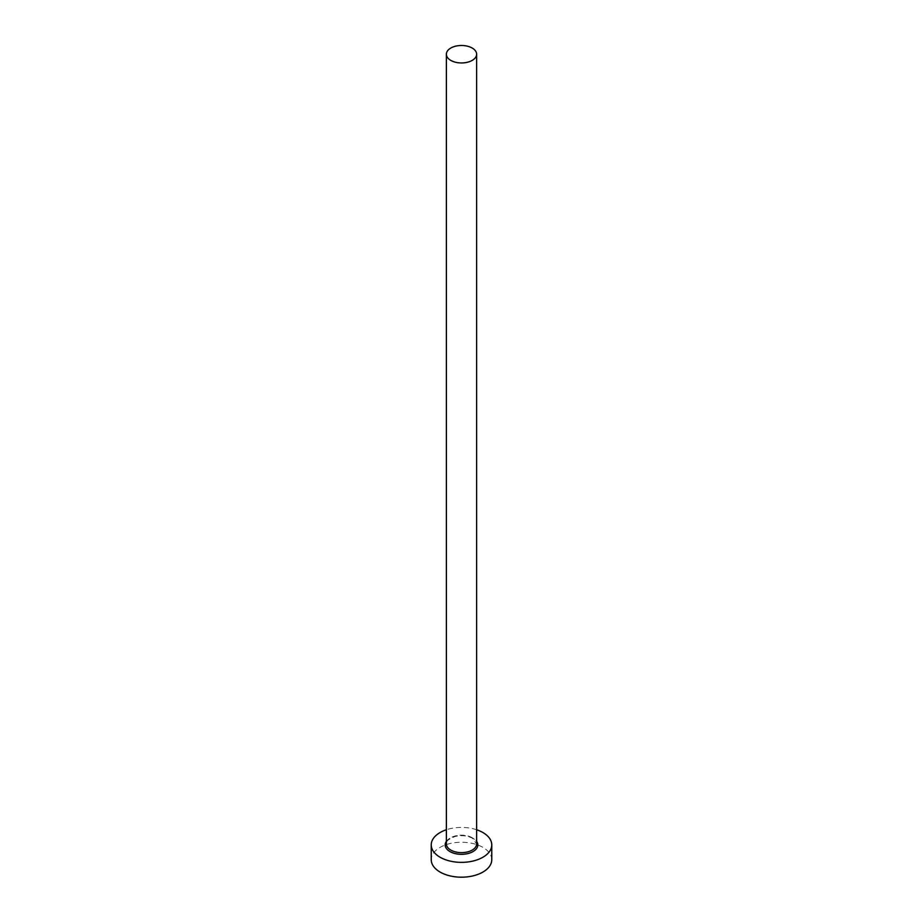 <?xml version="1.0" encoding="UTF-8"?>
<svg xmlns="http://www.w3.org/2000/svg" width="923" height="923" viewBox="0 0 923 923"><rect width="100%" height="100%" fill="white"/><g stroke="black" fill="none" stroke-linecap="round" stroke-linejoin="round"><path stroke-width="0.69" stroke-dasharray="4.62 3.46" d="M491.763 859.717A30.263 17.468 0 0 0 482.902 847.36A30.263 17.468 0 0 0 449.916 843.576A30.263 17.468 0 0 0 431.237 859.717M476.626 829.754A30.263 17.468 0 0 0 446.374 829.754M446.374 841.326A16.337 9.438 180 0 1 473.061 838.222A16.337 9.438 180 0 1 476.626 841.326M472.195 837.726A15.126 8.734 0 0 0 455.708 835.834A15.126 8.734 0 0 0 446.374 843.899C445.174 841.857 448.093 839.376 455.131 836.457C461.638 835.027 467.419 835.627 472.449 838.28L476.626 843.899A15.126 8.734 0 0 0 472.195 837.726"/><path stroke-width="1.38" d="M450.805 60.399A15.126 8.734 0 0 0 467.292 62.291A15.126 8.734 0 0 0 476.626 54.226A15.126 8.734 0 0 0 472.195 48.042A15.126 8.734 0 0 0 455.708 46.15A15.126 8.734 0 0 0 446.374 54.226A15.126 8.734 0 0 0 450.805 60.399M446.374 829.754A30.263 17.468 0 0 0 431.237 844.891A30.263 17.468 0 0 0 440.098 857.248A30.263 17.468 0 0 0 473.084 861.032A30.263 17.468 0 0 0 491.763 844.891A30.263 17.468 0 0 0 482.902 832.534A30.263 17.468 0 0 0 476.626 829.754M431.237 844.891L431.237 859.717A30.263 17.468 0 0 0 440.098 872.073A30.263 17.468 0 0 0 473.084 875.858A30.263 17.468 0 0 0 491.763 859.717L491.763 844.891M476.626 841.326A16.337 9.438 180 0 1 470.545 852.748A16.337 9.438 180 0 1 449.939 851.56A16.337 9.438 180 0 1 446.374 841.326M446.374 54.226L446.374 843.899A15.126 8.734 0 0 0 450.805 850.083A15.126 8.734 0 0 0 467.292 851.975A15.126 8.734 0 0 0 476.626 843.899L476.626 54.226"/></g></svg>
